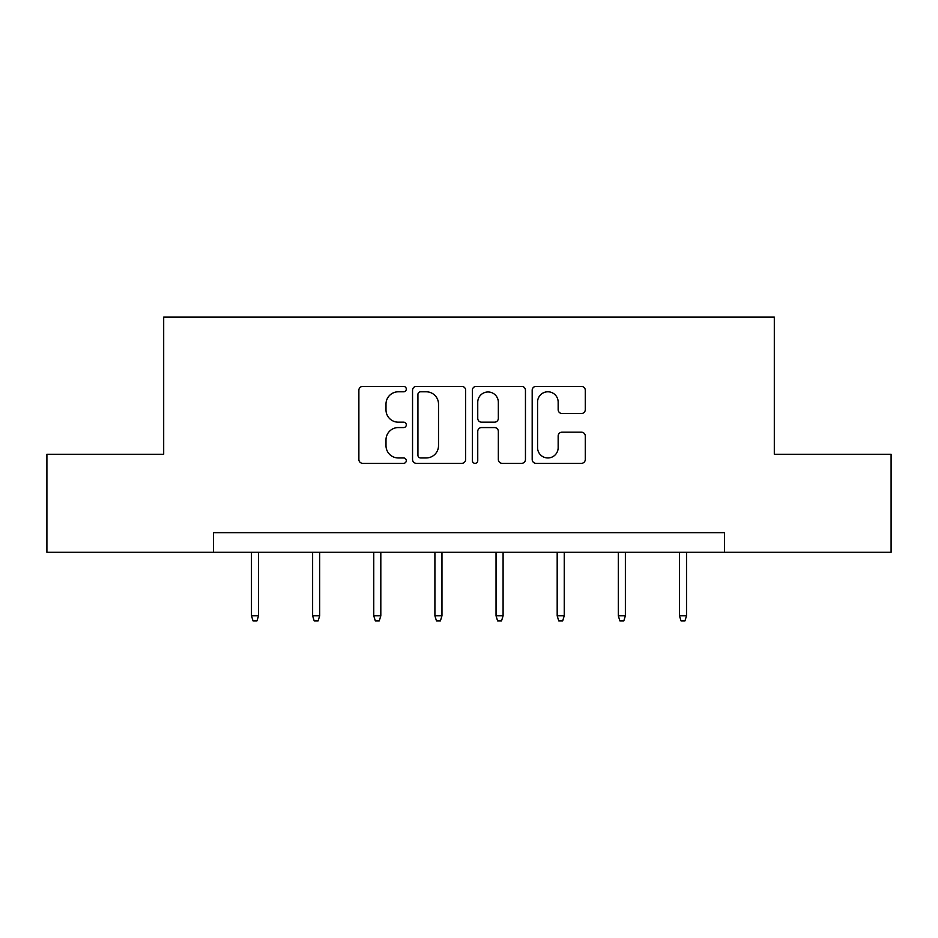 <?xml version="1.0" encoding="UTF-8"?>
<svg xmlns="http://www.w3.org/2000/svg" width="938" height="938" viewBox="0 0 938 938"><rect width="100%" height="100%" fill="white"/><g stroke="black" fill="none" stroke-linecap="round" stroke-linejoin="round"><path stroke-width="1.41" d="M406.295 389.094A2.697 2.697 0 0 0 403.598 386.397L362.725 386.397A3.846 3.846 0 0 0 358.879 390.243L358.879 459.491A3.846 3.846 0 0 0 362.725 463.337L403.598 463.337A2.697 2.697 0 0 0 406.295 460.652A2.697 2.697 0 0 0 403.598 457.955L398.31 457.955A12.311 12.311 0 0 1 385.999 445.644L385.999 439.875A12.311 12.311 0 0 1 398.31 427.564L403.598 427.564A2.697 2.697 0 0 0 406.295 424.867A2.697 2.697 0 0 0 403.598 422.182L398.31 422.182A12.311 12.311 0 0 1 385.999 409.871L385.999 404.09A12.311 12.311 0 0 1 398.31 391.791L403.598 391.791A2.697 2.697 0 0 0 406.295 389.094M581.431 413.517A3.846 3.846 0 0 0 585.277 409.671L585.277 390.243A3.846 3.846 0 0 0 581.431 386.397L536.032 386.397A3.846 3.846 0 0 0 532.186 390.243L532.186 459.491A3.846 3.846 0 0 0 536.032 463.337L581.431 463.337A3.846 3.846 0 0 0 585.277 459.491L585.277 436.029A3.846 3.846 0 0 0 581.431 432.184L562.003 432.184A3.846 3.846 0 0 0 558.157 436.029L558.157 447.661A10.295 10.295 0 0 1 547.862 457.955A10.295 10.295 0 0 1 537.568 447.661L537.568 402.074A10.295 10.295 0 0 1 547.862 391.791A10.295 10.295 0 0 1 558.157 402.074L558.157 409.671A3.846 3.846 0 0 0 562.003 413.517L581.431 413.517M213.465 552.248L46.9 552.248L46.9 454.262L163.693 454.262L163.693 317.091L774.307 317.091L774.307 454.262L891.1 454.262L891.1 552.248L724.535 552.248L724.535 532.643L213.465 532.643L213.465 552.248L724.535 552.248M465.635 390.243A3.846 3.846 0 0 0 461.789 386.397L416.39 386.397A3.846 3.846 0 0 0 412.544 390.243L412.544 459.491A3.846 3.846 0 0 0 416.39 463.337L461.789 463.337A3.846 3.846 0 0 0 465.635 459.491L465.635 390.243M476.211 386.397L521.61 386.397A3.846 3.846 0 0 1 525.456 390.243L525.456 459.491A3.846 3.846 0 0 1 521.61 463.337L502.182 463.337A3.846 3.846 0 0 1 498.336 459.491L498.336 431.41A3.846 3.846 0 0 0 494.49 427.564L481.604 427.564A3.846 3.846 0 0 0 477.747 431.41L477.747 460.652A2.697 2.697 0 0 1 475.062 463.337A2.697 2.697 0 0 1 472.365 460.652L472.365 390.243A3.846 3.846 0 0 1 476.211 386.397M420.623 391.791A2.697 2.697 0 0 0 417.926 394.476L417.926 455.258A2.697 2.697 0 0 0 420.623 457.955L426.204 457.955A12.311 12.311 0 0 0 438.515 445.644L438.515 404.09A12.311 12.311 0 0 0 426.204 391.791L420.623 391.791M498.336 402.273A10.295 10.295 0 0 0 488.041 391.978A10.295 10.295 0 0 0 477.747 402.273L477.747 418.325A3.846 3.846 0 0 0 481.604 422.182L494.49 422.182A3.846 3.846 0 0 0 498.336 418.325L498.336 402.273M258.536 615.809L256.965 620.909L253.049 620.909L251.478 615.809L258.536 615.809L258.536 552.248M251.478 615.809L251.478 552.248M319.682 615.809L318.111 620.909L314.195 620.909L312.624 615.809L319.682 615.809L319.682 552.248M312.624 615.809L312.624 552.248M380.816 615.809L379.245 620.909L375.329 620.909L373.758 615.809L380.816 615.809L380.816 552.248M373.758 615.809L373.758 552.248M441.962 615.809L440.391 620.909L436.475 620.909L434.904 615.809L441.962 615.809L441.962 552.248M434.904 615.809L434.904 552.248M503.096 615.809L501.525 620.909L497.609 620.909L496.038 615.809L503.096 615.809L503.096 552.248M496.038 615.809L496.038 552.248M564.242 615.809L562.671 620.909L558.755 620.909L557.184 615.809L564.242 615.809L564.242 552.248M557.184 615.809L557.184 552.248M625.376 615.809L623.805 620.909L619.889 620.909L618.318 615.809L625.376 615.809L625.376 552.248M618.318 615.809L618.318 552.248M686.522 615.809L684.951 620.909L681.035 620.909L679.464 615.809L686.522 615.809L686.522 552.248M679.464 615.809L679.464 552.248"/></g></svg>
